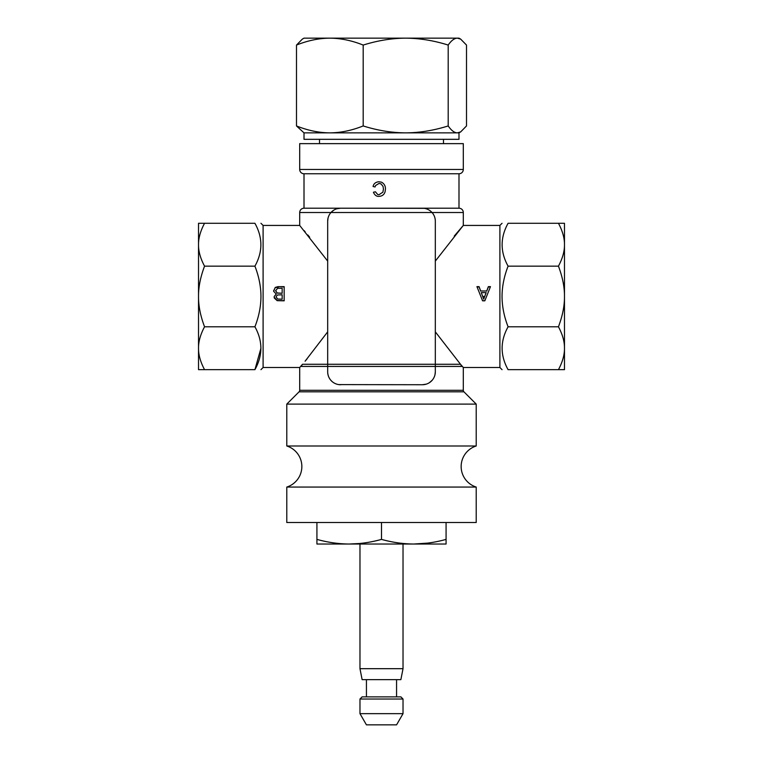 <?xml version="1.0" encoding="UTF-8"?>
<svg xmlns="http://www.w3.org/2000/svg" width="763" height="763" viewBox="0 0 763 763"><rect width="100%" height="100%" fill="white"/><g stroke="black" fill="none" stroke-linecap="round" stroke-linejoin="round"><path stroke-width="1.14" d="M381.881 699.022L403.026 699.022L403.026 713.663L359.974 713.663L359.974 699.022L381.881 699.022M403.026 713.663L396.569 724.85L366.431 724.85L359.974 713.663M359.974 699.022L362.129 696.867L400.871 696.867L403.026 699.022M359.974 668.684L403.026 668.684L400.871 679.642L362.129 679.642L359.974 668.684L359.974 544.029M446.078 522.502L446.078 539.393C435.234 542.407 424.466 543.952 413.794 544.029C403.198 543.962 392.43 542.417 381.5 539.393C370.656 542.407 359.888 543.952 349.206 544.029L359.716 543.504M381.5 522.502L381.5 539.393M427.833 543.094L413.794 544.029L446.078 544.029L446.078 539.393M349.206 544.029L316.922 544.029L316.922 539.393C327.852 542.417 338.619 543.962 349.206 544.029L413.794 544.029M316.922 522.502L316.922 539.393M363.713 38.15L355.835 38.15M328.519 38.15L326.259 38.15M334.223 38.15L458.992 38.15L460.671 39.113L466.508 45.074L466.508 125.943L460.671 131.904L457.352 132.867C454.366 132.781 451.315 130.473 448.196 125.943C433.756 130.473 419.593 132.781 405.697 132.867C391.657 132.762 377.494 130.454 363.188 125.943C351.857 130.473 340.737 132.781 329.835 132.867C318.829 132.762 307.708 130.454 296.492 125.943L304.008 132.867L458.992 132.867L458.992 139.324L304.008 139.324L304.008 132.867M412.888 38.15L419.869 38.15M430.065 38.15L433.126 38.15M435.044 38.15L422.521 38.15M416.96 38.15L410.656 38.15M296.492 125.943L296.492 45.074L302.329 39.123L304.008 38.15L405.697 38.15C419.726 38.264 433.899 40.563 448.196 45.074L448.196 125.943M448.196 45.074C451.286 40.563 454.338 38.255 457.352 38.15L460.671 39.123M296.492 45.074C307.823 40.544 318.934 38.236 329.835 38.15C340.851 38.264 351.962 40.563 363.188 45.074L363.188 125.943M363.188 45.074C377.628 40.544 391.8 38.236 405.697 38.15M198.523 348.224L198.523 223.282L204.551 223.282C200.45 230.979 198.437 238.123 198.523 244.713C198.437 251.332 200.45 258.476 204.551 266.153C200.44 277.036 198.437 287.146 198.523 296.473C198.447 305.839 200.45 315.939 204.551 326.783C200.45 334.49 198.437 341.633 198.523 348.224C198.437 354.833 200.45 361.986 204.551 369.664L198.523 369.664L198.523 348.224M204.551 266.153L254.918 266.153C258.905 276.406 260.917 286.516 260.956 296.473C260.917 306.43 258.905 316.531 254.918 326.783C262.853 341.071 262.853 355.367 254.918 369.664L260.946 348.224M204.551 326.783L254.918 326.783M260.946 369.664L263.101 367.508L263.101 225.428L260.946 223.282M204.551 223.282L254.918 223.282C262.853 223.282 262.853 223.282 254.918 223.282C262.853 223.282 262.853 223.282 254.918 223.282C262.853 237.57 262.853 251.857 254.918 266.153M204.551 369.664L254.918 369.664C262.853 369.664 262.853 369.664 254.918 369.664M274.251 297.971L277.169 300.67L284.16 300.813L284.16 286.64L277.856 286.678L275.205 287.451L273.64 291.304L276.273 294.079L274.213 296.473L274.251 297.971M327.68 331.838L305.095 361.223M305.839 360.346L306.974 358.991M263.101 367.508L299.697 367.508L300.632 366.431L462.368 366.431L463.303 367.508L460.509 364.275L302.491 364.275L300.727 366.326M299.697 367.508L299.697 390.294A2.155 2.155 0 0 1 299.067 391.82L463.933 391.82A2.155 2.155 0 0 1 463.303 390.294L299.697 390.294M263.101 225.428L299.697 225.428L299.697 212.515A4.301 4.301 0 0 1 304.008 208.213L458.992 208.213A4.301 4.301 0 0 1 463.303 212.515L463.303 225.428L499.899 225.428L499.899 367.508L463.303 367.508L463.303 390.294M435.32 261.099L463.303 225.428L454.243 236.082M309.664 237.179L307.823 234.966M305.152 231.79L304.199 230.664M299.697 225.428L327.68 261.099M460.509 364.275L435.32 331.838M299.067 391.82L286.783 404.104L476.217 404.104L463.933 391.82M286.783 404.104L286.783 445.993L476.217 445.993L476.217 404.104M476.932 286.64A82.309 1.183 68.3 0 1 480.852 296.473A82.309 1.183 68.3 0 1 482.578 300.813L484.839 300.813A82.309 1.183 -68.3 0 1 486.565 296.473A82.309 1.183 -68.3 0 1 490.475 286.64L488.349 286.64A80.764 3.023 110.2 0 0 486.737 290.989L480.68 290.989A80.764 3.023 -110.2 0 0 479.059 286.64L476.932 286.64M480.68 290.989L486.737 290.989M558.449 369.664L508.082 369.664C500.146 369.664 500.146 369.664 508.082 369.664C500.146 369.664 500.146 369.664 508.082 369.664C500.146 355.377 500.146 341.08 508.082 326.783C504.095 316.531 502.083 306.43 502.044 296.473C502.083 286.516 504.095 276.406 508.082 266.153C500.146 251.866 500.146 237.579 508.082 223.282C500.146 223.282 500.146 223.282 508.082 223.282L564.477 223.282L564.477 369.664L558.449 369.664C562.55 361.958 564.563 354.814 564.477 348.224C564.563 341.605 562.55 334.461 558.449 326.783C562.55 315.92 564.563 305.82 564.477 296.473C564.563 287.136 562.55 277.036 558.449 266.153C562.55 258.457 564.563 251.304 564.477 244.713C564.563 238.104 562.55 230.96 558.449 223.282M508.082 326.783L558.449 326.783M508.082 266.153L558.449 266.153M481.329 292.734L481.281 292.734A78.904 0.782 69.1 0 1 482.664 296.359A78.913 0.515 69.1 0 0 482.702 296.473A78.913 0.515 69.1 0 0 483.704 299.096L484.677 296.549A78.904 0.744 -69.1 0 1 484.705 296.473A78.904 0.744 -69.1 0 1 486.136 292.734L486.088 292.734M486.737 291.151A78.913 3.033 -69.2 0 1 488.349 286.936L490.361 286.936M477.056 286.936L479.059 286.936A78.913 3.033 69.2 0 1 480.68 291.151M486.565 296.473A80.506 1.183 112.3 0 0 484.839 300.679L482.578 300.679A80.506 1.183 -112.3 0 0 480.852 296.473M476.217 445.993A21.526 21.526 0 0 0 476.217 487.061L286.783 487.061A21.526 21.526 0 0 0 286.783 445.993M286.783 487.061L286.783 522.502L476.217 522.502L476.217 487.061M458.992 208.213L458.992 173.764A4.301 4.301 0 0 0 463.303 169.462L299.697 169.462A4.301 4.301 0 0 0 304.008 173.764L458.992 173.764M304.008 208.213L304.008 173.764M463.303 169.462L463.303 143.635L299.697 143.635L299.697 169.462M461.148 366.431L461.148 365.019L462.368 366.431M284.16 286.936L278.829 286.64M273.602 290.856L275.205 287.718L278.829 286.936M274.213 296.473L276.187 294.117M275.634 290.455L277.15 293.068L282.157 293.269L277.15 292.963L275.605 290.713L277.579 288.338L282.157 288.261L282.157 293.164M284.16 300.679L277.169 300.536L274.146 297.112M276.187 296.473L277.522 294.976L282.157 294.804L282.157 299.172L277.656 299.048L276.149 296.96M378.849 181.775L378.41 181.785C375.386 182.281 373.603 183.854 373.069 186.506A81.698 1.774 13.1 0 0 375.062 186.973L375.53 185.562L379.039 183.416L381.014 183.883L383.045 186.391L383.436 189.176L382.892 192.19L378.992 194.708L377.675 194.498L375.425 191.79A81.059 1.555 167.9 0 0 373.431 192.219L373.584 192.686C374.967 195.366 376.731 196.587 378.896 196.349L379.621 196.31C382.377 195.996 384.19 194.508 385.057 191.866A7.287 7.277 86.5 0 0 385.086 191.79L385.439 189.167C385.544 186.038 384.275 183.73 381.605 182.223A5.055 5.045 -160 0 0 381.452 182.166L378.849 181.775M301.852 366.431L301.852 365.019M484.705 296.473L482.702 296.473A80.764 0.515 -110.3 0 1 482.664 296.349A80.754 0.782 -110.3 0 0 481.281 292.62L486.136 292.62A80.754 0.744 110.3 0 0 484.705 296.473M426.193 384.161L422.397 384.733L338.762 384.6M336.931 384.199L336.388 384.018M332.086 381.529L330.837 380.27M329.816 378.915L329.015 377.523M328.414 376.092L328.004 374.662M327.976 374.538L327.766 373.231M336.807 208.776L340.603 208.213A12.914 12.914 0 0 0 327.68 221.127L327.68 371.81A12.914 12.914 0 0 0 340.603 384.733M327.68 221.127L328.004 218.285M330.932 212.562L333.536 210.311M340.603 208.213L424.238 208.347M422.397 384.733A12.914 12.914 0 0 0 435.32 371.81L435.32 221.127A12.914 12.914 0 0 0 422.397 208.213M426.069 208.747L426.612 208.919M430.914 211.418L432.163 212.667M433.184 214.022L433.985 215.424M434.586 216.845L434.996 218.275M435.024 218.399L435.234 219.706M435.32 371.81L434.996 374.652M432.068 380.375L429.464 382.625M299.697 212.515L463.303 212.515M396.569 696.867L396.569 679.642M366.431 696.867L366.431 679.642M403.026 668.684L403.026 544.029M319.506 139.324L319.506 143.635M443.494 139.324L443.494 143.635M458.992 132.867L460.671 131.904M499.899 225.428L502.054 223.282M499.899 367.508L502.054 369.664"/></g></svg>
